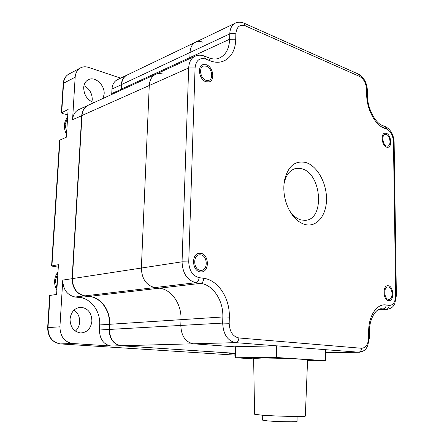 <?xml version="1.0" encoding="UTF-8"?>
<svg xmlns="http://www.w3.org/2000/svg" width="444" height="444" viewBox="0 0 444 444"><rect width="100%" height="100%" fill="white"/><g stroke="black" fill="none" stroke-linecap="round" stroke-linejoin="round"><path stroke-width="0.67" d="M58.286 267.16L51.582 266.039L59.613 140.226L66.384 137.202L68.11 109.496L61.344 112.854L62.56 113.575L67.777 114.791M126.94 75.097C123.571 76.784 121.706 79.959 121.351 84.626L121.057 90.188M88.106 105.278C84.288 107.126 82.157 110.567 81.718 115.612L72.1 278.654C72.4 288.295 76.584 294.045 84.671 295.904L89.089 296.398C100.866 297.486 110.273 310.678 109.368 324.314L109.113 329.448C109.446 338.883 113.409 344.322 120.996 345.759L235.376 353.341M49.7 295.454L56.588 294.466L58.442 264.685L51.926 265.878L59.957 139.888M51.582 266.039L51.926 265.878M81.985 115.612L72.566 119.686L75.164 77.189C75.574 72.516 77.539 69.32 81.063 67.593C83.372 66.594 85.864 66.528 88.539 67.399L120.629 78.144M60.279 343.9L235.337 355.144L60.417 343.906C52.386 342.457 48.246 337.024 47.991 327.6L59.918 326.812L62.771 280.086L72.378 278.66M111.683 94.489L111.988 89.011C112.376 84.221 114.352 81.03 117.921 79.443L126.307 75.419M72.566 119.686C73.055 114.469 75.347 111 79.432 109.285L87.346 105.655M103.019 98.463L104.151 94.056C104.951 85.387 95.488 76.296 88.767 79.509C85.72 80.919 84.021 83.633 83.677 87.635C83.988 95.271 87.429 100.261 93.989 102.608M91.902 101.876L92.258 99.595C92.163 93.229 89.394 88.584 83.955 85.664M121.018 345.732L111.194 346.026C103.657 344.616 99.734 339.272 99.417 329.992L99.678 324.941C100.599 311.533 91.281 298.568 79.598 297.508L75.208 297.025C67.194 295.204 63.048 289.56 62.771 280.086M235.359 354.146L229.509 353.763L235.364 353.696L229.509 353.763M111.194 346.026L72.516 343.501C64.391 342.013 60.195 336.452 59.918 326.812M230.558 353.751L229.542 353.763M91.902 321.062C90.92 328.527 87.185 332.501 80.697 332.978C73.865 331.862 70.313 327.245 70.035 319.125C71.029 311.877 74.614 307.931 80.797 307.276C87.868 308.175 91.569 312.77 91.902 321.062M75.369 331.124C77.944 328.782 79.371 325.724 79.648 321.95C79.754 316.766 77.894 312.809 74.065 310.073M155.017 74.603L88.889 104.945C84.776 106.671 82.473 110.184 81.99 115.49L72.378 278.61C72.677 288.256 76.868 294.006 84.954 295.871L89.372 296.364C101.154 297.458 110.562 310.656 109.657 324.292L109.402 329.431C109.735 338.872 113.703 344.316 121.29 345.754L235.376 353.319M195.049 42.452L127.583 74.808C123.998 76.407 122.011 79.631 121.628 84.493L121.334 90.06M202.742 42.191C200.366 41.253 198.146 41.175 196.065 41.964C192.385 43.59 190.382 47.092 190.054 52.47L189.827 58.625L189.882 57.559L229.637 39.25C229.16 49.217 225.447 55.611 218.504 58.436C215.684 59.396 212.41 59.174 208.691 57.776L204.445 56.122M163.342 74.109L159.74 73.438L156.332 73.998C152.059 75.774 149.706 79.609 149.273 85.509L141.358 268.043C141.803 278.899 146.276 285.409 154.784 287.579L159.418 288.173C171.761 289.516 181.74 304.384 180.991 319.674L180.797 325.441C181.28 336.041 185.481 342.158 193.401 343.789L235.514 346.886L193.401 343.789L235.631 342.64L276.357 345.832M234.732 23.415L196.065 41.964C192.385 43.59 190.382 47.092 190.054 52.47L189.882 57.559L121.401 89.094M194.422 56.516L156.332 73.998C152.059 75.774 149.706 79.609 149.273 85.509L141.358 268.043C141.803 278.899 146.276 285.409 154.784 287.579L159.418 288.173C171.761 289.516 181.74 304.384 180.991 319.674L180.797 325.441C181.28 336.041 185.481 342.158 193.401 343.789L121.29 345.754M283.932 184.377L283.982 184.049C285.819 174.969 289.938 169.741 296.342 168.365L301.798 168.753C321.695 173.487 325.036 219.552 305.35 220.318L301.437 220.035C296.931 218.898 292.946 215.74 289.482 210.561M305.528 224.636C299.273 223.043 293.928 218.365 289.505 210.6C284.565 201.126 282.85 191.236 284.36 180.93C287.79 166.295 294.971 160.162 305.899 162.521C317.227 165.956 326.606 182.834 326.518 198.951C326.595 215.112 317.049 227.334 305.528 224.636M388.345 286.991L387.945 286.957C383.394 286.641 383.932 298.984 388.5 299.367L388.827 299.395C393.401 299.733 392.907 287.462 388.345 286.991M386.53 145.998C382.606 144.872 381.429 134.698 385.176 134.332L386.38 134.46C390.304 135.659 391.43 145.771 387.673 146.115L386.53 145.998M200.749 254.867C207.781 255.677 208.158 270.529 201.121 270.379L200.283 270.329C193.257 269.658 192.746 254.762 199.728 254.806L200.749 254.867M205.966 80.32L208.674 80.436C213.769 79.193 211.971 67.949 206.393 66.162L203.541 66.045C198.485 67.366 200.405 78.655 205.966 80.32M388.517 300.605C383.033 300.161 382.378 285.342 387.845 285.714L388.328 285.753C393.8 286.33 394.389 301.049 388.9 300.638L388.517 300.605M386.546 147.153C381.834 145.815 380.419 133.6 384.915 133.156L386.369 133.311C391.075 134.76 392.418 146.886 387.906 147.297L386.546 147.153M200.793 253.324C209.229 254.318 209.673 272.133 201.221 271.939L200.238 271.878C191.808 271.095 191.181 253.213 199.55 253.252L200.793 253.324M206.432 64.752C213.131 66.911 215.279 80.397 209.152 81.879L205.927 81.74C199.251 79.754 196.936 66.206 202.997 64.613L206.432 64.752M307.564 360.706L325.58 360.678L325.591 349.678L276.568 345.826L235.514 346.709L235.281 357.742L253.641 358.869M276.568 345.826L276.423 357.503L235.281 357.742M325.58 360.678L276.423 357.503M305.328 416.05L305.322 416.078C306.227 416.899 276.717 416.311 262.127 415.196L254.606 414.246L253.635 358.48L261.621 358.058C277.161 357.925 308.636 359.235 307.592 359.951L307.592 359.973M262.72 415.234L262.648 420.174L267.849 420.923C277.8 421.761 297.652 422.111 297.053 421.445L297.091 416.466M121.623 84.626L111.988 89.011M121.395 89.222L111.749 93.54M84.704 295.837L75.208 297.025M89.127 296.337L79.598 297.508M109.657 324.32L99.678 324.941M109.402 329.454L99.417 329.992M50.05 295.304L47.991 327.6L47.647 327.666C47.88 337.04 52.137 342.452 60.412 343.906L72.516 343.501M61.705 112.493L63.57 83.228L75.164 77.189M61.361 112.765L63.22 83.644L63.57 83.228C63.986 78.655 65.94 75.508 69.431 73.798L79.998 68.165M121.628 84.493L229.77 33.883L229.637 39.25L235.731 39.216C235.631 55.783 223.843 66.35 210.162 60.784L205.694 59.058C199.517 57.426 195.976 60.39 195.071 67.943L188.744 261.927C189.15 270.601 192.607 275.846 199.112 277.65L203.84 278.338C218.309 280.164 230.014 298.429 229.32 317.121L229.182 323.26C229.62 331.718 232.85 336.619 238.872 337.962L361.544 348.274C365.961 347.918 368.348 344.217 368.703 337.168L368.664 331.979C368.337 315.956 376.928 303.235 386.175 304.978L389.177 305.422C393.229 305.328 395.399 301.964 395.687 295.327L393.462 141.913C392.996 135.553 390.803 131.302 386.891 129.171L383.993 128.05C375.075 124.958 366.605 108.819 366.689 94.566L366.65 89.927C366.2 83.45 363.891 78.977 359.729 76.501L245.366 25.885C239.782 24.126 236.608 26.779 235.853 33.844L235.731 39.216M109.402 329.431L222.677 323.093C223.265 334.376 227.583 340.892 235.631 342.64C237.54 342.307 238.622 340.753 238.872 337.962M109.657 324.292L222.827 316.966L222.677 323.093L229.182 323.26M89.372 296.364L200.627 283.355C213.209 284.854 223.46 300.71 222.827 316.966L229.32 317.121M84.954 295.871L195.898 282.695L200.627 283.355C202.497 282.856 203.568 281.185 203.84 278.338M72.378 278.61L182.051 261.805C182.595 273.371 187.207 280.336 195.898 282.695C197.763 282.19 198.834 280.508 199.112 277.65M81.99 115.49L188.667 67.96L182.051 261.805L188.744 261.927M368.703 337.168L369.502 337.329L369.458 332.151C369.042 317.926 376.867 307.62 381.99 308.835L387.612 309.346M368.664 331.979L369.458 332.151M386.175 304.978C386.008 307.265 384.981 308.58 383.089 308.924L379.67 309.135M389.177 305.422C389.016 307.698 387.989 309.002 386.097 309.346L378.11 309.834M395.687 295.327L396.375 295.571L394.133 142.491C393.745 134.904 390.853 129.626 385.47 126.651M393.462 141.913L394.133 142.491M386.891 129.171L385.248 126.568L382.584 125.53M383.993 128.05L382.356 125.441C375.68 123.421 367.166 108.319 367.449 95.316L367.41 90.687C367.01 82.95 364.036 77.428 358.491 74.115M366.689 94.566L367.449 95.316M366.65 89.927L367.41 90.687M359.729 76.501L358.308 74.037L244.228 23.266M245.366 25.885L244.05 23.188C241.22 21.972 238.461 21.884 235.758 22.927C232.051 24.559 230.059 28.211 229.77 33.883L232.773 33.3L235.853 33.844M210.162 60.784L208.691 57.776M205.694 59.058L204.234 56.038C201.332 54.951 198.507 54.906 195.754 55.905C191.425 57.692 189.066 61.71 188.667 67.96L195.071 67.943M325.591 349.694L359.462 352.259M361.544 348.274C361.366 350.677 360.312 352.009 358.391 352.27L325.591 352.647L358.419 352.27C365.479 351.371 366.067 348.429 367.549 346.292L369.502 337.329M57.948 272.605L55.345 280.469L56.932 288.877M67.61 117.516L65.135 124.525L66.667 132.662M47.647 327.666L49.706 295.432M87.857 79.964L88.767 79.509M63.22 83.644C63.564 79.465 65.29 76.362 68.393 74.348M80.797 307.276L79.104 307.442M294.5 168.831L296.342 168.365M283.982 184.049L284.36 180.93M387.59 286.985L387.945 286.957M385.176 134.332L384.893 134.41M199.728 254.806L198.84 254.95M202.975 66.295L203.541 66.045M377.938 309.934L386.741 309.396C393.179 308.208 393.584 305.489 394.805 303.585L396.375 295.571M56.86 290.099C55.195 287.213 54.457 284.099 54.64 280.747C54.873 277.417 55.988 274.497 57.986 271.983M66.556 134.382C64.968 131.48 64.258 128.438 64.424 125.258C64.563 122.3 65.629 119.63 67.621 117.255M305.322 416.078L307.592 359.951"/></g></svg>
